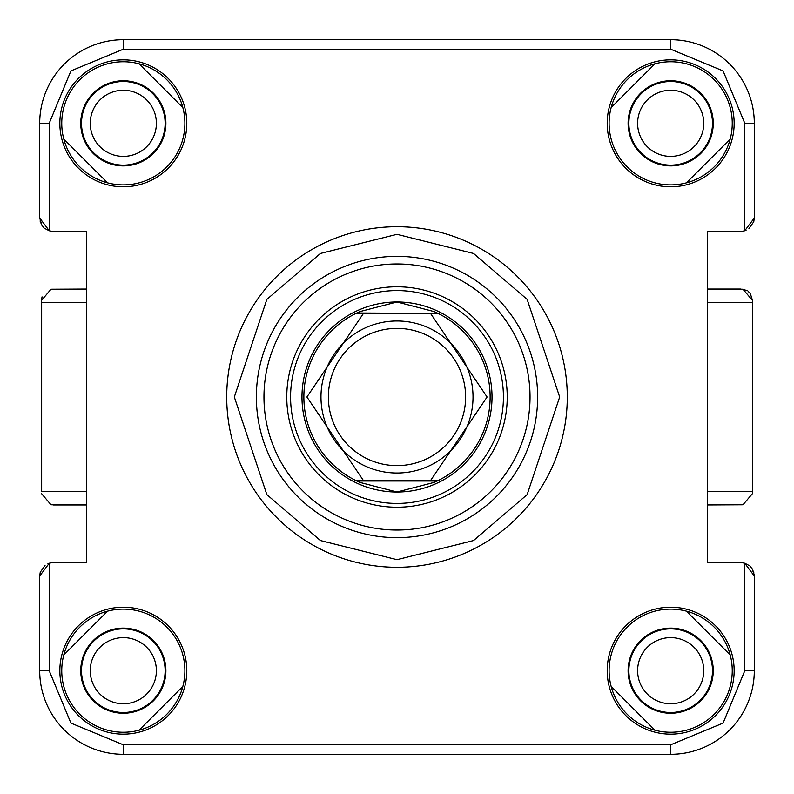 <?xml version="1.0" encoding="UTF-8"?>
<svg xmlns="http://www.w3.org/2000/svg" width="794" height="794" viewBox="0 0 794 794"><rect width="100%" height="100%" fill="white"/><g stroke="black" fill="none" stroke-linecap="round" stroke-linejoin="round"><path stroke-width="1.19" d="M156.388 123.328A33.07 33.07 0 0 1 123.328 156.388A33.07 33.07 0 0 1 90.258 123.328A33.07 33.07 0 0 1 123.328 90.258A33.07 33.07 0 0 1 156.388 123.328M703.742 123.328A33.07 33.07 0 0 1 670.672 156.388A33.07 33.07 0 0 1 637.612 123.328A33.07 33.07 0 0 1 670.672 90.258A33.07 33.07 0 0 1 703.742 123.328M156.388 670.672A33.07 33.07 0 0 1 123.328 703.742A33.07 33.07 0 0 1 90.258 670.672A33.07 33.07 0 0 1 123.328 637.612A33.07 33.07 0 0 1 156.388 670.672M703.742 670.672A33.07 33.07 0 0 1 670.672 703.742A33.07 33.07 0 0 1 637.612 670.672A33.07 33.07 0 0 1 670.672 637.612A33.07 33.07 0 0 1 703.742 670.672M182.848 686.413L139.059 730.202M654.941 730.202L611.152 686.413M686.413 611.152L730.202 654.941M730.202 139.059L686.413 182.848M611.152 107.587L654.941 63.798M139.059 63.798L182.848 107.587M107.587 182.848L63.798 139.059M63.798 654.941L107.587 611.152M567.283 397A170.283 170.283 0 0 1 397 567.283A170.283 170.283 0 0 1 226.717 397A170.283 170.283 0 0 1 397 226.717A170.283 170.283 0 0 1 567.283 397A170.283 170.283 0 0 0 397 226.717A170.283 170.283 0 0 0 226.717 397M165.896 670.672A42.568 42.568 0 0 1 123.328 713.25A42.568 42.568 0 0 1 80.75 670.672A42.568 42.568 0 0 1 123.328 628.104A42.568 42.568 0 0 1 165.896 670.672M165.132 670.672A41.804 41.804 0 0 1 123.328 712.486A41.804 41.804 0 0 1 81.514 670.672A41.804 41.804 0 0 1 123.328 628.868A41.804 41.804 0 0 1 165.132 670.672M713.25 670.672A42.568 42.568 0 0 1 670.672 713.25A42.568 42.568 0 0 1 628.104 670.672A42.568 42.568 0 0 1 670.672 628.104A42.568 42.568 0 0 1 713.25 670.672M712.486 670.672A41.804 41.804 0 0 1 670.672 712.486A41.804 41.804 0 0 1 628.868 670.672A41.804 41.804 0 0 1 670.672 628.868A41.804 41.804 0 0 1 712.486 670.672M165.896 123.328A42.568 42.568 0 0 1 123.328 165.896A42.568 42.568 0 0 1 80.75 123.328A42.568 42.568 0 0 1 123.328 80.75A42.568 42.568 0 0 1 165.896 123.328M165.132 123.328A41.804 41.804 0 0 1 123.328 165.132A41.804 41.804 0 0 1 81.514 123.328A41.804 41.804 0 0 1 123.328 81.514A41.804 41.804 0 0 1 165.132 123.328M713.25 123.328A42.568 42.568 0 0 1 670.672 165.896A42.568 42.568 0 0 1 628.104 123.328A42.568 42.568 0 0 1 670.672 80.75A42.568 42.568 0 0 1 713.25 123.328M712.486 123.328A41.804 41.804 0 0 1 670.672 165.132A41.804 41.804 0 0 1 628.868 123.328A41.804 41.804 0 0 1 670.672 81.514A41.804 41.804 0 0 1 712.486 123.328M746.062 230.27L744.802 230.717A13.3 13.3 0 0 1 741.001 231.272L707.543 231.272L707.543 562.728L707.543 504.954L742.986 504.776L752.484 493.59L752.484 300.41L742.986 289.224L707.543 289.046L740.792 289.046M752.484 493.59L752.484 300.41L750.32 293.562M59.848 670.672A63.48 63.48 0 0 0 123.328 734.152A63.48 63.48 0 0 0 186.798 670.672A63.48 63.48 0 0 0 123.328 607.202A63.48 63.48 0 0 0 59.848 670.672M61.753 670.672A61.565 61.565 0 0 0 123.328 732.247A61.565 61.565 0 0 0 184.893 670.672A61.565 61.565 0 0 0 123.328 609.107A61.565 61.565 0 0 0 61.753 670.672M607.202 670.672A63.48 63.48 0 0 0 670.672 734.152A63.48 63.48 0 0 0 734.152 670.672A63.48 63.48 0 0 0 670.672 607.202A63.48 63.48 0 0 0 607.202 670.672M609.107 670.672A61.565 61.565 0 0 0 670.672 732.247A61.565 61.565 0 0 0 732.247 670.672A61.565 61.565 0 0 0 670.672 609.107A61.565 61.565 0 0 0 609.107 670.672M59.848 123.328A63.48 63.48 0 0 0 123.328 186.798A63.48 63.48 0 0 0 186.798 123.328A63.48 63.48 0 0 0 123.328 59.848A63.48 63.48 0 0 0 59.848 123.328M61.753 123.328A61.565 61.565 0 0 0 123.328 184.893A61.565 61.565 0 0 0 184.893 123.328A61.565 61.565 0 0 0 123.328 61.753A61.565 61.565 0 0 0 61.753 123.328M607.202 123.328A63.48 63.48 0 0 0 670.672 186.798A63.48 63.48 0 0 0 734.152 123.328A63.48 63.48 0 0 0 670.672 59.848A63.48 63.48 0 0 0 607.202 123.328M609.107 123.328A61.565 61.565 0 0 0 670.672 184.893A61.565 61.565 0 0 0 732.247 123.328A61.565 61.565 0 0 0 670.672 61.753A61.565 61.565 0 0 0 609.107 123.328M256.363 397A140.637 140.637 0 0 0 397 537.637A140.637 140.637 0 0 0 537.637 397A140.637 140.637 0 0 0 397 256.363A140.637 140.637 0 0 0 256.363 397M263.965 397A133.035 133.035 0 0 0 397 530.035A133.035 133.035 0 0 0 530.035 397A133.035 133.035 0 0 0 397 263.965A133.035 133.035 0 0 0 263.965 397M86.457 289.046L86.457 231.272L86.457 289.046L51.014 289.224L41.516 300.41L41.655 302.355L86.457 302.355L86.457 231.272L53 231.272A13.3 13.3 0 0 1 49.198 230.717L44.901 228.523L49.198 230.717L49.198 123.328L70.914 70.914L123.328 49.198L670.672 49.198L723.086 70.914L744.802 123.328L744.802 230.717L754.3 217.973L754.3 123.328A83.628 83.628 0 0 0 670.672 39.7L123.328 39.7A83.628 83.628 0 0 0 39.7 123.328L39.7 217.973L49.198 230.717L39.7 217.973L41.913 225.317L40.047 221M42.032 296.867L41.516 300.41L41.655 491.645L41.655 302.355M47.938 563.73L49.198 563.283L39.7 576.027L39.7 670.672A83.628 83.628 0 0 0 123.328 754.3L670.672 754.3A83.628 83.628 0 0 0 754.3 670.672L754.3 576.027L744.802 563.283L749.099 565.477L744.802 563.283L744.802 670.672L723.086 723.086L670.672 744.802L123.328 744.802L70.914 723.086L49.198 670.672L49.198 563.283L39.7 576.027L40.216 572.365M707.543 504.954L707.543 562.728L741.001 562.728A13.3 13.3 0 0 1 744.802 563.283L754.3 576.027M49.198 563.283A13.3 13.3 0 0 1 53 562.728L86.457 562.728L86.457 302.355M53.208 504.954L86.457 504.954L51.014 504.776L41.516 493.59M744.802 230.717L754.3 217.973L753.784 221.635M286.773 397A110.227 110.227 0 0 0 397 507.227A110.227 110.227 0 0 0 507.227 397A110.227 110.227 0 0 0 397 286.773A110.227 110.227 0 0 0 286.773 397M503.426 397A106.426 106.426 0 0 1 397 503.426A106.426 106.426 0 0 1 290.574 397A106.426 106.426 0 0 1 397 290.574A106.426 106.426 0 0 1 503.426 397M356.804 312.995L437.98 313.372L363.493 313.372L306.911 397L363.493 480.628L356.02 480.628A93.126 93.126 0 0 1 356.02 313.372L363.493 313.372L356.02 313.372L359.9 311.585L397 301.978A95.022 95.022 0 0 1 492.022 397A95.022 95.022 0 0 1 397 492.022L359.9 482.415L356.02 480.628L437.98 480.628L434.1 482.415L397 492.022A95.022 95.022 0 0 1 301.978 397A95.022 95.022 0 0 1 397 301.978L434.1 311.585A93.126 93.126 0 0 1 437.196 312.995L434.1 311.585M397 328.379A68.621 68.621 0 0 1 465.621 397A68.621 68.621 0 0 1 397 465.621A68.621 68.621 0 0 1 328.379 397A68.621 68.621 0 0 1 397 328.379M397 320.974A76.025 76.025 0 0 1 473.026 397A76.025 76.025 0 0 1 397 473.026A76.025 76.025 0 0 1 320.974 397A76.025 76.025 0 0 1 397 320.974M359.9 482.415A93.126 93.126 0 0 1 356.804 481.005L437.196 481.005A93.126 93.126 0 0 1 434.1 482.415M437.98 313.372L430.507 313.372L487.089 397L430.507 480.628L437.98 480.628A93.126 93.126 0 0 0 437.98 313.372A93.126 93.126 0 0 1 437.98 480.628M750.032 566.271L752.067 568.653L750.032 566.271M753.953 573L752.087 568.683L754.27 575.104M744.802 123.328L754.3 123.328L754.3 217.973L754.3 123.328A83.628 83.628 0 0 0 670.672 39.7L670.672 49.198M43.968 227.729L41.933 225.347L43.968 227.729M86.457 504.954L86.457 562.728L86.457 504.954M86.457 231.272L53 231.272M753.744 221.774L748.941 228.642M741.001 231.272L707.543 231.272L707.543 289.046L707.543 231.272M742.986 289.224L747.303 290.793M748.236 291.438L750.29 293.522M707.543 562.728L741.001 562.728M49.198 670.672L39.7 670.672L39.7 576.027M53 562.728L86.457 562.728M40.256 572.226L45.059 565.358M559.681 397L527.147 494.612L473.561 540.545L397 559.681L320.439 540.545L266.853 494.612L234.319 397L266.853 299.388L320.439 253.455L397 234.319L473.561 253.455L527.147 299.388L559.681 397M670.672 744.802L670.672 754.3A83.628 83.628 0 0 0 754.3 670.672L744.802 670.672M752.345 302.355L707.543 302.355M707.543 491.645L752.345 491.645M123.328 754.3L123.328 744.802M123.328 49.198L123.328 39.7A83.628 83.628 0 0 0 39.7 123.328L49.198 123.328M86.457 491.645L41.655 491.645M356.02 480.628A93.126 93.126 0 0 1 356.02 313.372"/></g></svg>
